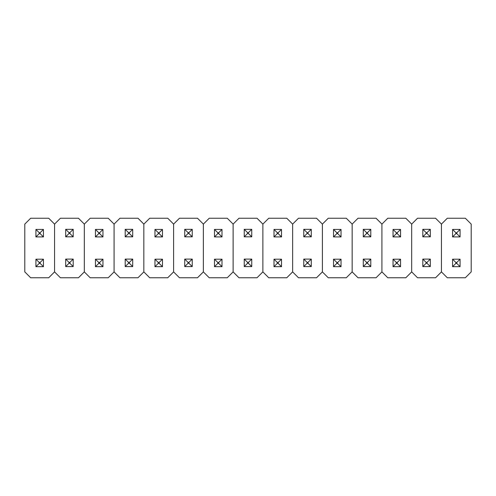 <?xml version="1.0" encoding="UTF-8"?>
<svg xmlns="http://www.w3.org/2000/svg" width="496" height="496" viewBox="0 0 496 496"><rect width="100%" height="100%" fill="white"/><g stroke="black" fill="none" stroke-linecap="round" stroke-linejoin="round"><path stroke-width="0.74" d="M43.431 266.681L43.431 259.185L35.929 259.185L35.929 266.681L43.431 266.681L43.431 259.185L35.929 259.185L39.215 262.465L39.215 263.401L40.145 263.401L40.145 262.465L39.215 262.465L40.145 262.465L43.431 259.185L40.145 262.465L40.145 263.401L43.431 266.681L40.145 263.401L39.215 263.401L39.215 262.465L35.929 259.185L35.929 266.681L39.215 263.401L35.929 266.681L43.431 266.681M43.431 236.921L43.431 229.425L35.929 229.425L35.929 236.921L43.431 236.921L43.431 229.425L35.929 229.425L39.215 232.705L39.215 233.641L40.145 233.641L40.145 232.705L39.215 232.705L40.145 232.705L43.431 229.425L40.145 232.705L40.145 233.641L43.431 236.921L40.145 233.641L39.215 233.641L39.215 232.705L35.929 229.425L35.929 236.921L39.215 233.641L35.929 236.921L43.431 236.921M54.56 271.901L54.56 224.099L48.701 218.24L30.659 218.24L24.8 224.099L24.8 271.901L30.659 277.76L48.701 277.76L54.56 271.901L54.56 224.099L48.701 218.24L30.659 218.24L24.8 224.099L24.8 271.901L30.659 277.76L48.701 277.76L54.56 271.901L60.419 277.76L78.461 277.76L84.32 271.901L84.32 224.099L78.461 218.24L60.419 218.24L54.56 224.099L54.56 271.901L60.419 277.76L78.461 277.76L84.32 271.901L84.32 224.099L78.461 218.24L60.419 218.24L54.56 224.099L54.56 271.901M65.689 229.319L65.689 236.815L73.191 236.815L73.191 229.319L65.689 229.319L65.689 236.815L73.191 236.815L69.905 233.535L69.905 232.599L68.975 232.599L68.975 233.535L69.905 233.535L68.975 233.535L65.689 236.815L68.975 233.535L68.975 232.599L65.689 229.319L68.975 232.599L69.905 232.599L69.905 233.535L73.191 236.815L73.191 229.319L69.905 232.599L73.191 229.319L65.689 229.319M65.689 259.079L65.689 266.575L73.191 266.575L73.191 259.079L65.689 259.079L65.689 266.575L73.191 266.575L69.905 263.295L69.905 262.359L68.975 262.359L68.975 263.295L69.905 263.295L68.975 263.295L65.689 266.575L68.975 263.295L68.975 262.359L65.689 259.079L68.975 262.359L69.905 262.359L69.905 263.295L73.191 266.575L73.191 259.079L69.905 262.359L73.191 259.079L65.689 259.079M102.951 266.681L102.951 259.185L95.449 259.185L95.449 266.681L102.951 266.681L102.951 259.185L95.449 259.185L98.735 262.465L98.735 263.401L99.665 263.401L99.665 262.465L98.735 262.465L99.665 262.465L102.951 259.185L99.665 262.465L99.665 263.401L102.951 266.681L99.665 263.401L98.735 263.401L98.735 262.465L95.449 259.185L95.449 266.681L98.735 263.401L95.449 266.681L102.951 266.681M102.951 236.921L102.951 229.425L95.449 229.425L95.449 236.921L102.951 236.921L102.951 229.425L95.449 229.425L98.735 232.705L98.735 233.641L99.665 233.641L99.665 232.705L98.735 232.705L99.665 232.705L102.951 229.425L99.665 232.705L99.665 233.641L102.951 236.921L99.665 233.641L98.735 233.641L98.735 232.705L95.449 229.425L95.449 236.921L98.735 233.641L95.449 236.921L102.951 236.921M114.08 271.901L114.08 224.099L108.221 218.24L90.179 218.24L84.32 224.099L84.32 271.901L90.179 277.76L108.221 277.76L114.08 271.901L114.08 224.099L108.221 218.24L90.179 218.24L84.32 224.099L84.32 271.901L90.179 277.76L108.221 277.76L114.08 271.901L119.939 277.76L137.981 277.76L143.84 271.901L143.84 224.099L137.981 218.24L119.939 218.24L114.08 224.099L114.08 271.901L119.939 277.76L137.981 277.76L143.84 271.901L143.84 224.099L137.981 218.24L119.939 218.24L114.08 224.099L114.08 271.901M125.209 229.319L125.209 236.815L132.711 236.815L132.711 229.319L125.209 229.319L125.209 236.815L132.711 236.815L129.425 233.535L129.425 232.599L128.495 232.599L128.495 233.535L129.425 233.535L128.495 233.535L125.209 236.815L128.495 233.535L128.495 232.599L125.209 229.319L128.495 232.599L129.425 232.599L129.425 233.535L132.711 236.815L132.711 229.319L129.425 232.599L132.711 229.319L125.209 229.319M125.209 259.079L125.209 266.575L132.711 266.575L132.711 259.079L125.209 259.079L125.209 266.575L132.711 266.575L129.425 263.295L129.425 262.359L128.495 262.359L128.495 263.295L129.425 263.295L128.495 263.295L125.209 266.575L128.495 263.295L128.495 262.359L125.209 259.079L128.495 262.359L129.425 262.359L129.425 263.295L132.711 266.575L132.711 259.079L129.425 262.359L132.711 259.079L125.209 259.079M162.471 266.681L162.471 259.185L154.969 259.185L154.969 266.681L162.471 266.681L162.471 259.185L154.969 259.185L158.255 262.465L158.255 263.401L159.185 263.401L159.185 262.465L158.255 262.465L159.185 262.465L162.471 259.185L159.185 262.465L159.185 263.401L162.471 266.681L159.185 263.401L158.255 263.401L158.255 262.465L154.969 259.185L154.969 266.681L158.255 263.401L154.969 266.681L162.471 266.681M162.471 236.921L162.471 229.425L154.969 229.425L154.969 236.921L162.471 236.921L162.471 229.425L154.969 229.425L158.255 232.705L158.255 233.641L159.185 233.641L159.185 232.705L158.255 232.705L159.185 232.705L162.471 229.425L159.185 232.705L159.185 233.641L162.471 236.921L159.185 233.641L158.255 233.641L158.255 232.705L154.969 229.425L154.969 236.921L158.255 233.641L154.969 236.921L162.471 236.921M173.6 271.901L173.6 224.099L167.741 218.24L149.699 218.24L143.84 224.099L143.84 271.901L149.699 277.76L167.741 277.76L173.6 271.901L173.6 224.099L167.741 218.24L149.699 218.24L143.84 224.099L143.84 271.901L149.699 277.76L167.741 277.76L173.6 271.901L179.459 277.76L197.501 277.76L203.36 271.901L203.36 224.099L197.501 218.24L179.459 218.24L173.6 224.099L173.6 271.901L179.459 277.76L197.501 277.76L203.36 271.901L203.36 224.099L197.501 218.24L179.459 218.24L173.6 224.099L173.6 271.901M184.729 229.319L184.729 236.815L192.231 236.815L192.231 229.319L184.729 229.319L184.729 236.815L192.231 236.815L188.945 233.535L188.945 232.599L188.015 232.599L188.015 233.535L188.945 233.535L188.015 233.535L184.729 236.815L188.015 233.535L188.015 232.599L184.729 229.319L188.015 232.599L188.945 232.599L188.945 233.535L192.231 236.815L192.231 229.319L188.945 232.599L192.231 229.319L184.729 229.319M184.729 259.079L184.729 266.575L192.231 266.575L192.231 259.079L184.729 259.079L184.729 266.575L192.231 266.575L188.945 263.295L188.945 262.359L188.015 262.359L188.015 263.295L188.945 263.295L188.015 263.295L184.729 266.575L188.015 263.295L188.015 262.359L184.729 259.079L188.015 262.359L188.945 262.359L188.945 263.295L192.231 266.575L192.231 259.079L188.945 262.359L192.231 259.079L184.729 259.079M221.991 266.681L221.991 259.185L214.489 259.185L214.489 266.681L221.991 266.681L221.991 259.185L214.489 259.185L217.775 262.465L217.775 263.401L218.705 263.401L218.705 262.465L217.775 262.465L218.705 262.465L221.991 259.185L218.705 262.465L218.705 263.401L221.991 266.681L218.705 263.401L217.775 263.401L217.775 262.465L214.489 259.185L214.489 266.681L217.775 263.401L214.489 266.681L221.991 266.681M221.991 236.921L221.991 229.425L214.489 229.425L214.489 236.921L221.991 236.921L221.991 229.425L214.489 229.425L217.775 232.705L217.775 233.641L218.705 233.641L218.705 232.705L217.775 232.705L218.705 232.705L221.991 229.425L218.705 232.705L218.705 233.641L221.991 236.921L218.705 233.641L217.775 233.641L217.775 232.705L214.489 229.425L214.489 236.921L217.775 233.641L214.489 236.921L221.991 236.921M233.12 271.901L233.12 224.099L227.261 218.24L209.219 218.24L203.36 224.099L203.36 271.901L209.219 277.76L227.261 277.76L233.12 271.901L233.12 224.099L227.261 218.24L209.219 218.24L203.36 224.099L203.36 271.901L209.219 277.76L227.261 277.76L233.12 271.901L238.979 277.76L257.021 277.76L262.88 271.901L262.88 224.099L257.021 218.24L238.979 218.24L233.12 224.099L233.12 271.901L238.979 277.76L257.021 277.76L262.88 271.901L262.88 224.099L257.021 218.24L238.979 218.24L233.12 224.099L233.12 271.901M244.249 229.319L244.249 236.815L251.751 236.815L251.751 229.319L244.249 229.319L244.249 236.815L251.751 236.815L248.465 233.535L248.465 232.599L247.535 232.599L247.535 233.535L248.465 233.535L247.535 233.535L244.249 236.815L247.535 233.535L247.535 232.599L244.249 229.319L247.535 232.599L248.465 232.599L248.465 233.535L251.751 236.815L251.751 229.319L248.465 232.599L251.751 229.319L244.249 229.319M244.249 259.079L244.249 266.575L251.751 266.575L251.751 259.079L244.249 259.079L244.249 266.575L251.751 266.575L248.465 263.295L248.465 262.359L247.535 262.359L247.535 263.295L248.465 263.295L247.535 263.295L244.249 266.575L247.535 263.295L247.535 262.359L244.249 259.079L247.535 262.359L248.465 262.359L248.465 263.295L251.751 266.575L251.751 259.079L248.465 262.359L251.751 259.079L244.249 259.079M281.511 266.681L281.511 259.185L274.009 259.185L274.009 266.681L281.511 266.681L281.511 259.185L274.009 259.185L277.295 262.465L277.295 263.401L278.225 263.401L278.225 262.465L277.295 262.465L278.225 262.465L281.511 259.185L278.225 262.465L278.225 263.401L281.511 266.681L278.225 263.401L277.295 263.401L277.295 262.465L274.009 259.185L274.009 266.681L277.295 263.401L274.009 266.681L281.511 266.681M281.511 236.921L281.511 229.425L274.009 229.425L274.009 236.921L281.511 236.921L281.511 229.425L274.009 229.425L277.295 232.705L277.295 233.641L278.225 233.641L278.225 232.705L277.295 232.705L278.225 232.705L281.511 229.425L278.225 232.705L278.225 233.641L281.511 236.921L278.225 233.641L277.295 233.641L277.295 232.705L274.009 229.425L274.009 236.921L277.295 233.641L274.009 236.921L281.511 236.921M292.64 271.901L292.64 224.099L286.781 218.24L268.739 218.24L262.88 224.099L262.88 271.901L268.739 277.76L286.781 277.76L292.64 271.901L292.64 224.099L286.781 218.24L268.739 218.24L262.88 224.099L262.88 271.901L268.739 277.76L286.781 277.76L292.64 271.901L298.499 277.76L316.541 277.76L322.4 271.901L322.4 224.099L316.541 218.24L298.499 218.24L292.64 224.099L292.64 271.901L298.499 277.76L316.541 277.76L322.4 271.901L322.4 224.099L316.541 218.24L298.499 218.24L292.64 224.099L292.64 271.901M303.769 229.319L303.769 236.815L311.271 236.815L311.271 229.319L303.769 229.319L303.769 236.815L311.271 236.815L307.985 233.535L307.985 232.599L307.055 232.599L307.055 233.535L307.985 233.535L307.055 233.535L303.769 236.815L307.055 233.535L307.055 232.599L303.769 229.319L307.055 232.599L307.985 232.599L307.985 233.535L311.271 236.815L311.271 229.319L307.985 232.599L311.271 229.319L303.769 229.319M303.769 259.079L303.769 266.575L311.271 266.575L311.271 259.079L303.769 259.079L303.769 266.575L311.271 266.575L307.985 263.295L307.985 262.359L307.055 262.359L307.055 263.295L307.985 263.295L307.055 263.295L303.769 266.575L307.055 263.295L307.055 262.359L303.769 259.079L307.055 262.359L307.985 262.359L307.985 263.295L311.271 266.575L311.271 259.079L307.985 262.359L311.271 259.079L303.769 259.079M341.031 266.681L341.031 259.185L333.529 259.185L333.529 266.681L341.031 266.681L341.031 259.185L333.529 259.185L336.815 262.465L336.815 263.401L337.745 263.401L337.745 262.465L336.815 262.465L337.745 262.465L341.031 259.185L337.745 262.465L337.745 263.401L341.031 266.681L337.745 263.401L336.815 263.401L336.815 262.465L333.529 259.185L333.529 266.681L336.815 263.401L333.529 266.681L341.031 266.681M341.031 236.921L341.031 229.425L333.529 229.425L333.529 236.921L341.031 236.921L341.031 229.425L333.529 229.425L336.815 232.705L336.815 233.641L337.745 233.641L337.745 232.705L336.815 232.705L337.745 232.705L341.031 229.425L337.745 232.705L337.745 233.641L341.031 236.921L337.745 233.641L336.815 233.641L336.815 232.705L333.529 229.425L333.529 236.921L336.815 233.641L333.529 236.921L341.031 236.921M352.16 271.901L352.16 224.099L346.301 218.24L328.259 218.24L322.4 224.099L322.4 271.901L328.259 277.76L346.301 277.76L352.16 271.901L352.16 224.099L346.301 218.24L328.259 218.24L322.4 224.099L322.4 271.901L328.259 277.76L346.301 277.76L352.16 271.901L358.019 277.76L376.061 277.76L381.92 271.901L381.92 224.099L376.061 218.24L358.019 218.24L352.16 224.099L352.16 271.901L358.019 277.76L376.061 277.76L381.92 271.901L381.92 224.099L376.061 218.24L358.019 218.24L352.16 224.099L352.16 271.901M363.289 229.319L363.289 236.815L370.791 236.815L370.791 229.319L363.289 229.319L363.289 236.815L370.791 236.815L367.505 233.535L367.505 232.599L366.575 232.599L366.575 233.535L367.505 233.535L366.575 233.535L363.289 236.815L366.575 233.535L366.575 232.599L363.289 229.319L366.575 232.599L367.505 232.599L367.505 233.535L370.791 236.815L370.791 229.319L367.505 232.599L370.791 229.319L363.289 229.319M363.289 259.079L363.289 266.575L370.791 266.575L370.791 259.079L363.289 259.079L363.289 266.575L370.791 266.575L367.505 263.295L367.505 262.359L366.575 262.359L366.575 263.295L367.505 263.295L366.575 263.295L363.289 266.575L366.575 263.295L366.575 262.359L363.289 259.079L366.575 262.359L367.505 262.359L367.505 263.295L370.791 266.575L370.791 259.079L367.505 262.359L370.791 259.079L363.289 259.079M400.551 266.681L400.551 259.185L393.049 259.185L393.049 266.681L400.551 266.681L400.551 259.185L393.049 259.185L396.335 262.465L396.335 263.401L397.265 263.401L397.265 262.465L396.335 262.465L397.265 262.465L400.551 259.185L397.265 262.465L397.265 263.401L400.551 266.681L397.265 263.401L396.335 263.401L396.335 262.465L393.049 259.185L393.049 266.681L396.335 263.401L393.049 266.681L400.551 266.681M400.551 236.921L400.551 229.425L393.049 229.425L393.049 236.921L400.551 236.921L400.551 229.425L393.049 229.425L396.335 232.705L396.335 233.641L397.265 233.641L397.265 232.705L396.335 232.705L397.265 232.705L400.551 229.425L397.265 232.705L397.265 233.641L400.551 236.921L397.265 233.641L396.335 233.641L396.335 232.705L393.049 229.425L393.049 236.921L396.335 233.641L393.049 236.921L400.551 236.921M411.68 271.901L411.68 224.099L405.821 218.24L387.779 218.24L381.92 224.099L381.92 271.901L387.779 277.76L405.821 277.76L411.68 271.901L411.68 224.099L405.821 218.24L387.779 218.24L381.92 224.099L381.92 271.901L387.779 277.76L405.821 277.76L411.68 271.901L417.539 277.76L435.581 277.76L441.44 271.901L441.44 224.099L435.581 218.24L417.539 218.24L411.68 224.099L411.68 271.901L417.539 277.76L435.581 277.76L441.44 271.901L441.44 224.099L435.581 218.24L417.539 218.24L411.68 224.099L411.68 271.901M422.809 229.319L422.809 236.815L430.311 236.815L430.311 229.319L422.809 229.319L422.809 236.815L430.311 236.815L427.025 233.535L427.025 232.599L426.095 232.599L426.095 233.535L427.025 233.535L426.095 233.535L422.809 236.815L426.095 233.535L426.095 232.599L422.809 229.319L426.095 232.599L427.025 232.599L427.025 233.535L430.311 236.815L430.311 229.319L427.025 232.599L430.311 229.319L422.809 229.319M422.809 259.079L422.809 266.575L430.311 266.575L430.311 259.079L422.809 259.079L422.809 266.575L430.311 266.575L427.025 263.295L427.025 262.359L426.095 262.359L426.095 263.295L427.025 263.295L426.095 263.295L422.809 266.575L426.095 263.295L426.095 262.359L422.809 259.079L426.095 262.359L427.025 262.359L427.025 263.295L430.311 266.575L430.311 259.079L427.025 262.359L430.311 259.079L422.809 259.079M460.071 266.681L460.071 259.185L452.569 259.185L452.569 266.681L460.071 266.681L460.071 259.185L452.569 259.185L455.855 262.465L455.855 263.401L456.785 263.401L456.785 262.465L455.855 262.465L456.785 262.465L460.071 259.185L456.785 262.465L456.785 263.401L460.071 266.681L456.785 263.401L455.855 263.401L455.855 262.465L452.569 259.185L452.569 266.681L455.855 263.401L452.569 266.681L460.071 266.681M460.071 236.921L460.071 229.425L452.569 229.425L452.569 236.921L460.071 236.921L460.071 229.425L452.569 229.425L455.855 232.705L455.855 233.641L456.785 233.641L456.785 232.705L455.855 232.705L456.785 232.705L460.071 229.425L456.785 232.705L456.785 233.641L460.071 236.921L456.785 233.641L455.855 233.641L455.855 232.705L452.569 229.425L452.569 236.921L455.855 233.641L452.569 236.921L460.071 236.921M471.2 271.901L471.2 224.099L465.341 218.24L447.299 218.24L441.44 224.099L441.44 271.901L447.299 277.76L465.341 277.76L471.2 271.901L471.2 224.099L465.341 218.24L447.299 218.24L441.44 224.099L441.44 271.901L447.299 277.76L465.341 277.76L471.2 271.901"/></g></svg>
